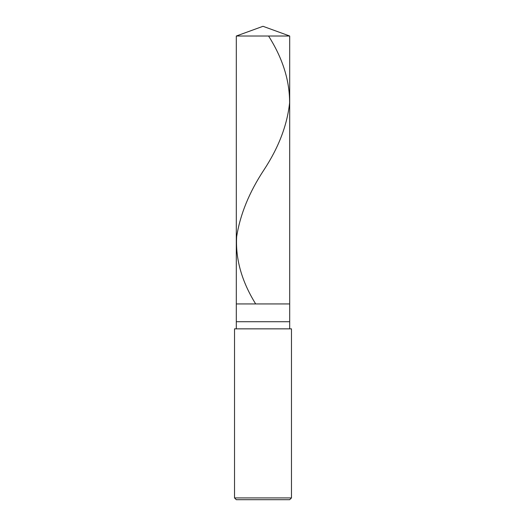 <?xml version="1.0" encoding="UTF-8"?>
<svg xmlns="http://www.w3.org/2000/svg" width="526" height="526" viewBox="0 0 526 526"><rect width="100%" height="100%" fill="white"/><g stroke="black" fill="none" stroke-linecap="round" stroke-linejoin="round"><path stroke-width="0.79" d="M236.305 36.018L263 26.3L289.695 36.018L236.305 36.018L289.695 36.018L289.695 303.936L236.305 303.936L236.305 36.018L236.305 303.936L289.695 303.936L289.695 36.018L263 26.3L236.305 36.018M289.695 303.936L236.305 303.936L289.695 303.936L289.695 321.728L236.305 321.728L236.305 303.936L236.305 321.728L289.695 321.728L289.695 328.849L289.695 303.936M236.305 328.849L236.305 321.728L236.305 328.849M291.476 328.849L234.524 328.849L291.476 328.849L291.476 497.918L234.524 497.918L234.524 328.849L234.524 497.918L291.476 497.918L289.695 499.7L236.305 499.7L234.524 497.918L236.305 499.7L289.695 499.7L291.476 497.918L291.476 328.849M268.569 36.018C282.699 58.314 289.708 80.609 289.596 102.905C287.183 125.208 278.655 147.504 264.019 169.799C249.291 192.095 240.172 214.398 236.654 236.693C235.424 258.989 241.697 281.285 255.458 303.581"/></g></svg>
